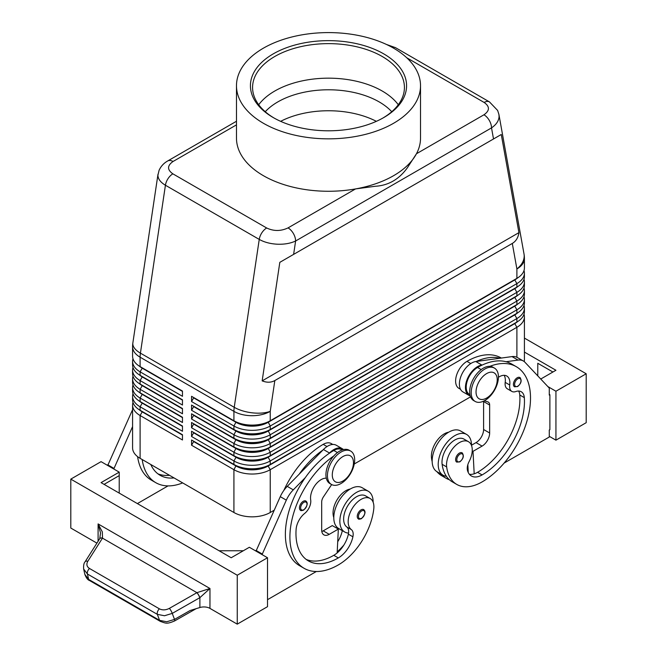 <?xml version="1.0" encoding="UTF-8"?>
<svg xmlns="http://www.w3.org/2000/svg" width="657" height="657" viewBox="0 0 657 657"><rect width="100%" height="100%" fill="white"/><g stroke="black" fill="none" stroke-linecap="round" stroke-linejoin="round"><path stroke-width="0.99" d="M265.247 111.723A71.646 41.366 180 0 1 379.163 101.901A71.646 41.366 180 0 1 391.753 111.723M519.868 377.52C522.085 380.354 521.338 383.368 517.626 386.562L514.521 386.784A5.346 3.088 -60 0 1 513.7 382.497A5.346 3.088 -60 0 1 517.199 377.783A5.346 3.088 -60 0 1 519.868 377.52A5.346 3.088 -60 0 1 520.401 377.98M471.496 445.446A23.537 13.592 120 0 0 471.496 445.224A23.537 13.592 120 0 0 466.626 434.449A23.537 13.592 120 0 0 448.485 440.757A23.537 13.592 120 0 0 438.211 464.45A23.537 13.592 120 0 0 443.081 475.225A23.537 13.592 120 0 0 446.374 476.276A50.622 29.228 -60 0 1 442.12 464.302A18.191 10.504 -60 0 1 449.092 444.879A18.191 10.504 -60 0 1 463.949 439.09L468.49 441.709A18.191 10.504 -60 0 1 472.12 448A18.191 10.504 -60 0 1 469.098 461.6A10.701 6.176 120 0 0 467.529 470.609A21.402 12.352 120 0 0 471.389 475.988A21.402 12.352 120 0 0 482.09 474.929A59.918 34.591 120 0 0 524.319 397.625A14.98 8.648 120 0 0 521.247 391.753A14.98 8.648 120 0 0 515.761 391.556A10.701 6.176 -60 0 1 511.844 391.416A10.701 6.176 -60 0 1 509.733 385.002A14.98 8.648 120 0 0 506.785 376.018A14.98 8.648 120 0 0 498.425 377.299M466.626 434.449L460.565 430.959A23.537 13.592 120 0 0 442.432 437.266A23.537 13.592 120 0 0 432.158 460.951A23.537 13.592 120 0 0 437.028 471.726L443.081 475.225M469.952 394.726L469.525 394.479A16.047 9.264 -60 0 1 468.655 377.578A16.047 9.264 -60 0 1 477.549 367.477A68.476 39.535 -60 0 1 482.402 364.955A68.476 39.535 -60 0 1 506.046 361.728A68.476 39.535 -60 0 1 511.787 364.085L516.328 366.705A68.476 39.535 -60 0 1 526.824 421.58A68.476 39.535 -60 0 1 482.09 481.918A50.622 29.228 -60 0 1 456.779 484.431A50.622 29.228 -60 0 1 446.661 466.922A18.191 10.504 -60 0 1 453.634 447.499A18.191 10.504 -60 0 1 468.49 441.709M448.608 432.232A18.191 10.504 120 0 0 431.526 458.184A50.622 29.228 120 0 0 432.166 461.649M501.34 358.049L501.201 357.966A68.476 39.535 120 0 0 466.955 361.358A16.047 9.264 120 0 0 458.06 371.468A16.047 9.264 120 0 0 458.931 388.361L460.491 389.264M361.03 509.881A5.346 3.088 -60 0 1 363.707 509.61C366.006 511.573 365.259 514.587 361.465 518.66C359.519 519.285 358.484 519.359 358.361 518.882A5.346 3.088 -60 0 1 357.827 513.774A5.346 3.088 -60 0 1 361.03 509.881M236.479 121.249L167.699 160.965C163.782 163.166 160.908 166.287 159.076 170.335L157.918 175.222C158.025 178.991 160.53 182.326 165.424 185.241A10.701 6.176 -60 0 1 168.036 178.63A10.701 6.176 -60 0 1 172.865 173.834C167.092 169.744 167.157 165.638 173.046 161.491A10.701 6.176 -120 0 0 167.699 160.965M406.765 57.775L484.135 102.451C489.908 106.533 489.843 110.647 483.954 114.786A10.701 6.176 60 0 1 489.301 120.436A10.701 6.176 60 0 1 491.518 127.893C496.429 124.518 498.95 120.633 499.082 116.24L498.844 114.072M493.514 138.972L501.266 134.496L518.923 232.635C518.184 237.662 515.975 241.259 512.304 243.443L274.831 380.551C271.103 382.637 266.882 382.744 262.159 380.871L279.816 262.348L493.514 138.972L491.518 127.893L295.617 240.996A10.701 6.176 -120 0 0 293.4 233.539A10.701 6.176 -120 0 0 288.053 227.889C280.876 231.289 273.755 231.33 266.685 227.995L172.865 173.834M266.685 227.995A10.701 6.176 120 0 0 261.847 232.8A10.701 6.176 120 0 0 259.244 239.411L234.237 407.307L140.417 353.137L165.424 185.241L259.244 239.411C264.311 242.244 270.364 243.846 277.418 244.215C284.473 244.461 290.542 243.386 295.617 240.996L293.622 254.374M142.191 411.487A22.683 13.099 0 0 0 142.224 411.504L140.105 410.28A25.68 14.824 180 0 1 132.583 399.801L132.583 396.302A25.68 14.824 0 0 0 140.105 406.79L182.474 431.247L182.474 426.007L140.105 401.542A25.68 14.824 180 0 1 132.583 391.063L132.583 387.564A25.68 14.824 0 0 0 140.105 398.052L182.474 422.508L182.474 417.269L140.105 392.812A25.68 14.824 180 0 1 132.583 382.325L132.583 378.834A25.68 14.824 0 0 0 140.105 389.314L182.474 413.779L182.474 408.531L140.105 384.074A25.68 14.824 180 0 1 132.583 373.587L132.583 370.096A25.68 14.824 0 0 0 140.105 380.575L182.474 405.041L182.474 399.801L140.105 375.336A25.68 14.824 180 0 1 132.583 364.849L132.583 361.358A25.68 14.824 0 0 0 140.105 371.837L182.474 396.302L182.474 391.063L140.105 366.598A25.68 14.824 180 0 1 132.583 356.119L132.583 346.715A25.68 14.824 180 0 0 140.105 357.194A25.68 14.824 -60 0 1 140.187 355.207A25.68 14.824 -60 0 1 140.417 353.137A25.68 11.826 8.5 0 1 132.804 343.841A25.68 11.826 8.5 0 1 132.862 342.929A25.68 25.68 0 0 0 132.583 346.715M132.993 402.421A25.68 14.824 0 0 0 132.583 405.041L132.583 447.852A25.68 14.824 0 0 0 140.105 458.331L140.105 415.52L182.474 439.985L182.474 434.745L140.105 410.28L140.105 406.79L142.224 403.119A22.683 13.099 180 0 1 139.366 401.099M142.191 402.749A22.683 13.099 0 0 0 142.224 402.766L140.105 401.542L140.105 398.052L142.224 394.381A22.683 13.099 180 0 1 139.366 392.36M132.993 393.683A25.68 14.824 0 0 0 132.583 396.302M142.191 394.011A22.683 13.099 0 0 0 142.224 394.028A22.683 13.099 0 0 0 142.224 394.036L140.105 392.812L140.105 389.314L142.224 385.643A22.683 13.099 180 0 1 139.366 383.622M132.993 384.945A25.68 14.824 0 0 0 132.583 387.564M142.191 385.281A22.683 13.099 0 0 0 142.224 385.298L140.105 384.074L140.105 380.575L142.224 376.904A22.683 13.099 180 0 1 139.366 374.884M132.993 376.206A25.68 14.824 0 0 0 132.583 378.834M142.191 376.543A22.683 13.099 0 0 0 142.224 376.56L140.105 375.336L140.105 371.837L142.224 368.175A22.683 13.099 180 0 1 139.366 366.154M132.993 367.477A25.68 14.824 0 0 0 132.583 370.096M142.191 367.805A22.683 13.099 0 0 0 142.224 367.821L140.105 366.598L140.105 357.194L233.925 411.364L233.925 420.767L191.557 396.302L191.557 401.542L193.675 397.879L236.044 422.336A22.683 13.099 0 0 0 252.083 426.171A22.683 13.099 0 0 0 268.122 422.336L514.776 279.931A22.683 13.099 0 0 0 517.634 277.911M132.993 358.738A25.68 14.824 0 0 0 132.583 361.358M514.809 323.252A22.683 13.099 180 0 1 514.776 323.269L268.122 465.673A22.683 13.099 180 0 1 252.083 469.509A22.683 13.099 180 0 1 236.044 465.673L191.557 439.985L191.557 445.224L233.925 469.689A25.68 14.824 0 0 0 252.083 474.034A25.68 14.824 0 0 0 270.241 469.689L516.895 327.285A25.68 14.824 0 0 0 524.417 316.805L524.417 359.609A25.68 14.824 0 0 1 524.196 361.564M191.557 445.224L193.675 441.561L236.044 466.018A22.683 13.099 0 0 0 252.083 469.854A22.683 13.099 0 0 0 268.122 466.018L270.241 464.45A25.68 14.824 180 0 1 252.083 468.786A25.68 14.824 180 0 1 233.925 464.45L191.557 439.985M514.809 314.514A22.683 13.099 180 0 1 514.776 314.531L270.241 455.712A25.68 14.824 180 0 1 252.083 460.056A25.68 14.824 180 0 1 233.925 455.712L191.557 431.247L191.557 436.494L233.925 460.951L233.925 464.45L236.044 465.673L233.925 469.689L233.925 512.501A25.68 14.824 0 0 0 252.083 516.837A25.68 14.824 0 0 0 270.241 512.501L270.241 469.689L268.122 466.018L514.776 323.614A22.683 13.099 0 0 0 517.634 321.593M514.809 288.3A22.683 13.099 180 0 1 514.776 288.324L270.241 429.497A25.68 14.824 180 0 1 252.083 433.842A25.68 14.824 180 0 1 233.925 429.497L191.557 405.041L191.557 410.28L193.675 406.609L236.044 431.074A22.683 13.099 0 0 0 252.083 434.909A22.683 13.099 0 0 0 268.122 431.074L514.776 288.669A22.683 13.099 0 0 0 517.634 286.649M191.557 401.542L233.925 426.007A25.68 14.824 0 0 0 252.083 430.351A25.68 14.824 0 0 0 270.241 426.007L516.895 283.602A25.68 14.824 0 0 0 524.417 273.123L524.417 276.613A25.68 14.824 180 0 1 516.895 287.101L270.241 429.497L270.241 426.007L268.122 421.991A22.683 13.099 180 0 1 252.083 425.826A22.683 13.099 180 0 1 236.044 421.991L191.557 396.302M514.809 279.57A22.683 13.099 180 0 1 514.776 279.586L270.241 420.767A25.68 14.824 180 0 1 252.083 425.104A25.68 14.824 180 0 1 233.925 420.767L236.044 421.991L233.925 420.767M514.809 297.038A22.683 13.099 180 0 1 514.776 297.054L270.241 438.235A25.68 14.824 180 0 1 252.083 442.58A25.68 14.824 180 0 1 233.925 438.235L191.557 413.779L191.557 419.018L193.675 415.347L236.044 439.812A22.683 13.099 0 0 0 252.083 443.647A22.683 13.099 0 0 0 268.122 439.812L514.776 297.407A22.683 13.099 0 0 0 517.634 295.387M191.557 410.28L233.925 434.745A25.68 14.824 0 0 0 252.083 439.09A25.68 14.824 0 0 0 270.241 434.745L516.895 292.34A25.68 14.824 0 0 0 524.417 281.853L524.417 285.352A25.68 14.824 180 0 1 516.895 295.831L270.241 438.235L270.241 434.745L268.122 430.721A22.683 13.099 180 0 1 252.083 434.556A22.683 13.099 180 0 1 236.044 430.721L191.557 405.041M514.809 305.776A22.683 13.099 180 0 1 514.776 305.792L270.241 446.974A25.68 14.824 180 0 1 252.083 451.318A25.68 14.824 180 0 1 233.925 446.974L191.557 422.508L191.557 427.756L193.675 424.085L236.044 448.55A22.683 13.099 0 0 0 252.083 452.386A22.683 13.099 0 0 0 268.122 448.55L514.776 306.146A22.683 13.099 0 0 0 517.634 304.125M191.557 419.018L233.925 443.483A25.68 14.824 0 0 0 252.083 447.819A25.68 14.824 0 0 0 270.241 443.483L516.895 301.078A25.68 14.824 0 0 0 524.417 290.591L524.417 294.09A25.68 14.824 180 0 1 516.895 304.569L270.241 446.974L270.241 443.483L268.122 439.459A22.683 13.099 180 0 1 252.083 443.294A22.683 13.099 180 0 1 236.044 439.459L191.557 413.779M191.557 427.756L233.925 452.213A25.68 14.824 0 0 0 252.083 456.558A25.68 14.824 0 0 0 270.241 452.213L516.895 309.817A25.68 14.824 0 0 0 524.417 299.329L524.417 302.828A25.68 14.824 180 0 1 516.895 313.307L270.241 455.712L270.241 452.213L268.122 448.197A22.683 13.099 180 0 1 252.083 452.032A22.683 13.099 180 0 1 236.044 448.197L191.557 422.508M191.557 436.494L193.675 432.823L236.044 457.28L233.925 460.951A25.68 14.824 0 0 0 252.083 465.296A25.68 14.824 0 0 0 270.241 460.951L516.895 318.546A25.68 14.824 0 0 0 524.417 308.067L524.417 311.558A25.68 14.824 180 0 1 516.895 322.045L270.241 464.45L270.241 460.951L268.122 457.28L514.776 314.884A22.683 13.099 0 0 0 517.634 312.863M512.304 243.443L516.895 268.959A25.68 14.824 180 0 0 524.417 258.48L524.417 267.875A25.68 14.824 180 0 1 516.895 278.363L270.241 420.767L270.241 411.364L274.831 380.551M236.044 456.935L233.925 455.712L236.044 457.28A22.683 13.099 0 0 0 252.083 461.115A22.683 13.099 0 0 0 268.122 457.28L268.122 456.935A22.683 13.099 180 0 1 252.083 460.771A22.683 13.099 180 0 1 236.044 456.935L191.557 431.247M341.057 483.495A19.258 11.12 -60 0 1 331.432 484.447A19.258 11.12 -60 0 1 328.475 469.016A19.258 11.12 -60 0 1 341.057 452.041A19.258 11.12 -60 0 1 350.69 451.088A19.258 11.12 -60 0 1 353.638 466.519A19.258 11.12 -60 0 1 341.057 483.495M342.872 481.047A14.98 8.648 -60 0 1 332.286 474.929A14.98 8.648 -60 0 1 342.872 456.582A14.98 8.648 -60 0 1 353.466 462.7A14.98 8.648 -60 0 1 342.872 481.047M330.701 483.963A19.258 11.12 -60 0 1 329.913 483.577A19.258 11.12 -60 0 1 326.964 468.137A19.258 11.12 -60 0 1 339.546 451.17A19.258 11.12 -60 0 1 349.179 450.217L350.69 451.088M484.817 369.045A19.258 11.12 120 0 0 472.235 386.02A19.258 11.12 120 0 0 475.183 401.452A19.258 11.12 120 0 0 484.817 400.499A19.258 11.12 120 0 0 497.398 383.524A19.258 11.12 120 0 0 494.442 368.092A19.258 11.12 120 0 0 484.817 369.045M486.632 373.587A14.98 8.648 120 0 0 476.038 391.933A14.98 8.648 120 0 0 486.632 398.052A14.98 8.648 120 0 0 497.226 379.705A14.98 8.648 120 0 0 486.632 373.587M494.442 368.092L492.931 367.222A19.258 11.12 120 0 0 483.297 368.175A19.258 11.12 120 0 0 470.716 385.142A19.258 11.12 120 0 0 473.672 400.581L475.183 401.452M283.84 490.426A68.476 39.535 -60 0 1 323.203 444.354A16.047 9.264 -60 0 1 331.227 443.557L332.787 444.461M333.797 517.519A18.191 10.504 -60 0 1 333.173 510.752A18.191 10.504 -60 0 1 350.255 489.022M333.797 455.958A68.476 39.535 120 0 0 292.776 516.353A68.476 39.535 120 0 0 304.092 568.305A68.476 39.535 120 0 0 338.339 564.913A50.622 29.228 120 0 0 373.767 509.003A18.191 10.504 120 0 0 370.129 498.491A18.191 10.504 120 0 0 356.973 502.498A18.191 10.504 120 0 0 348.3 519.482A18.191 10.504 120 0 0 351.331 529.591A10.701 6.176 -60 0 1 352.899 536.794A21.402 12.352 -60 0 1 338.339 557.924A59.918 34.591 -60 0 1 308.379 560.897A59.918 34.591 -60 0 1 296.11 529.386A14.98 8.648 -60 0 1 304.659 513.437A10.701 6.176 120 0 0 310.687 499.92A14.98 8.648 -60 0 1 315.023 485.383A14.98 8.648 -60 0 1 326.299 478.189M370.129 498.491L365.588 495.871A18.191 10.504 120 0 0 352.431 499.878A18.191 10.504 120 0 0 343.759 516.862A18.191 10.504 120 0 0 346.789 526.971A10.701 6.176 -60 0 1 348.547 533.098A23.537 13.592 -60 0 1 344.728 532.014A23.537 13.592 -60 0 1 339.85 521.231A23.537 13.592 -60 0 1 350.124 497.546A23.537 13.592 -60 0 1 368.265 491.239A23.537 13.592 -60 0 1 373.143 502.014A23.537 13.592 -60 0 1 373.135 502.235M344.728 532.014L338.675 528.515A23.537 13.592 -60 0 1 333.797 517.741A23.537 13.592 -60 0 1 344.071 494.048A23.537 13.592 -60 0 1 362.212 487.74L368.265 491.239M303.23 501.316A5.346 3.088 -60 0 1 305.907 501.053C308.207 503.007 307.451 506.021 303.657 510.095C301.711 510.719 300.676 510.793 300.553 510.317A5.346 3.088 -60 0 1 300.027 505.208A5.346 3.088 -60 0 1 303.23 501.316M462.068 452.829C464.277 455.662 463.53 458.676 459.818 461.871L456.714 462.093A5.346 3.088 -60 0 1 455.901 457.806A5.346 3.088 -60 0 1 459.391 453.092A5.346 3.088 -60 0 1 462.068 452.829A5.346 3.088 -60 0 1 462.594 453.289M102.328 531.924L98.098 523.916L100.513 532.917L99.757 538.641A4.279 2.267 32.1 0 1 99.757 538.641A4.279 2.267 32.1 0 1 102.5 538.083L102.328 531.924M85.016 561.907A4.279 2.291 32.4 0 1 85.065 561.825C83.882 563.057 83.414 565.463 83.661 569.036L87.43 573.996L157.335 614.352L164.488 615.749L172.257 613.392L199.884 597.656L209.961 588.5L196.985 592.639L169.391 608.357C165.786 610.197 162.451 610.353 159.38 608.825L89.475 568.469C86.732 566.638 86.182 564.24 87.816 561.259L102.5 538.083M160.448 621.456A4.279 2.472 -60 0 1 160.349 621.407A4.279 2.472 -60 0 1 159.585 620.364L88.629 579.4L84.852 574.399M199.794 597.706A4.279 0.903 -119.7 0 0 198.562 595.07A4.279 0.903 -119.7 0 0 196.919 592.671L102.476 538.14A4.279 2.291 32.4 0 0 100.184 538.272A4.279 2.291 32.4 0 0 99.716 538.699A4.279 2.291 32.4 0 1 99.716 538.699L85.065 561.825A4.279 2.291 32.4 0 1 85.065 561.817A4.279 2.291 32.4 0 1 85.525 561.39A4.279 2.291 32.4 0 1 87.816 561.259M196.156 608.669L174.614 620.939A4.279 0.903 -119.7 0 0 174.614 620.939C166.508 624.372 165.925 623.238 160.349 621.399A4.279 2.472 -60 0 1 160.341 621.399L89.393 580.435A4.279 2.472 120 0 1 88.629 579.4L87.43 573.996A4.279 2.472 -60 0 1 87.677 571.196A4.279 2.472 -60 0 1 89.475 568.469M96.916 543.125L70.8 528.047L70.8 479.125L101.063 461.649L119.221 472.137L101.063 482.624L231.198 557.752L249.356 547.273L267.514 557.752L267.514 606.674L237.251 624.15L209.961 608.39A8.557 4.944 0 0 0 205.165 606.994A8.557 4.944 0 0 0 199.884 607.52L190.062 610.542L174.507 619.403L166.73 621.76L159.585 620.364L157.335 614.352A4.279 2.472 -60 0 1 157.581 611.552A4.279 2.472 -60 0 1 159.38 608.825M280.646 121.331A71.646 41.366 180 0 1 376.354 121.331M420.521 85.722L420.521 138.142A92.021 53.127 180 0 1 416.456 153.754L407.422 167.707C399.103 179.32 388.394 185.512 375.278 186.268L355.552 188.92A92.021 53.127 180 0 1 263.432 175.706A92.021 53.127 180 0 1 236.479 138.142L236.479 85.722A92.021 53.127 180 0 1 293.285 36.636A92.021 53.127 180 0 1 393.568 48.158A92.021 53.127 180 0 1 420.521 85.722A92.021 53.127 180 0 1 363.715 134.8A92.021 53.127 180 0 1 263.432 123.286A92.021 53.127 180 0 1 236.479 85.722M483.954 114.786L416.456 153.754A92.021 53.127 180 0 1 355.552 188.92L288.053 227.889M274.068 118.03A75.925 43.838 180 0 1 252.575 87.471A75.925 43.838 180 0 1 299.444 46.967A75.925 43.838 180 0 1 382.185 56.469A75.925 43.838 180 0 1 404.425 87.471A75.925 43.838 180 0 1 382.932 118.03M273.296 117.595L273.296 117.595A78.068 45.07 180 0 1 273.296 53.849A78.068 45.07 180 0 1 383.704 53.849A78.068 45.07 180 0 1 383.704 117.595A78.068 45.07 180 0 1 273.296 117.595M258.71 104.734A75.925 43.838 180 0 1 282.009 87.348A75.925 43.838 180 0 1 374.999 87.348A75.925 43.838 180 0 1 382.185 91.003A75.925 43.838 180 0 1 398.29 104.734M199.884 607.52L199.884 597.656A4.279 0.887 -120 0 0 196.985 592.639M586.2 422.689L586.2 373.767L555.937 391.235L555.937 440.165L586.2 422.689M524.417 338.092L586.2 373.767M537.779 375.87L537.779 363.28L552.907 372.018M524.417 352.07L555.937 370.269L540.752 379.032M547.839 386.562L555.937 391.235M549.277 436.314L555.937 440.165M504.108 463.095L549.277 437.02L549.277 430.031L549.884 429.678L549.884 394.734L549.277 394.381M549.884 394.734L549.277 395.079L549.277 388.09L525.025 362.327A21.402 12.352 120 0 0 523.358 360.997A21.402 12.352 120 0 0 518.053 360.093L506.046 361.728M523.358 360.997L517.305 357.507A21.402 12.352 120 0 0 512 356.595L499.993 358.237A68.476 39.535 -60 0 0 476.35 361.457L499.993 358.237M237.251 624.15L237.251 575.228L267.514 557.752M70.8 479.125L237.251 575.228M243.304 550.763L219.093 550.763M104.093 484.365L119.221 475.627L119.221 493.103M119.221 472.137L119.221 475.627M262.069 554.607L286.321 500.149A21.402 12.352 -60 0 1 293.293 489.859L305.3 477.631A68.476 39.535 120 0 0 299.559 565.685A68.476 39.535 120 0 0 301.9 566.868M316.313 571.516L267.514 599.685M107.723 465.493L131.975 411.036A21.402 12.352 -60 0 1 132.583 409.738M256.016 551.116L280.268 496.651A21.402 12.352 -60 0 1 287.24 486.361L323.425 449.511A17.123 9.888 -60 0 1 336.302 445.257L342.354 448.747A17.123 9.888 -60 0 1 343.455 449.569M321.815 531.497A10.701 6.176 120 0 0 323.203 530.848L332.286 525.6L338.339 529.099L337.156 552.931A21.402 12.352 -60 0 1 333.797 555.305A59.918 34.591 -60 0 1 306.195 559.436M331.67 484.579L323.408 496.914A6.422 3.704 120 0 0 321.692 502.014L321.692 529.969A10.701 6.176 120 0 0 323.909 534.872A10.701 6.176 120 0 0 329.256 534.338L338.339 529.099M262.069 553.908L256.016 550.418M342.248 449.922L341.821 449.675A16.047 9.264 120 0 0 333.797 450.472A68.476 39.535 120 0 0 328.943 453.552L329.477 453.01A17.123 9.888 -60 0 1 342.354 448.747M328.943 453.552A68.476 39.535 120 0 0 305.3 477.631M322.891 450.061A68.476 39.535 120 0 0 299.247 474.132M342.322 530.626A10.701 6.176 -60 0 1 342.305 530.675A21.402 12.352 -60 0 1 337.714 541.729M337.205 551.864A50.622 29.228 120 0 0 343.866 545.064M348.547 533.098A10.701 6.176 -60 0 1 348.358 534.174A21.402 12.352 -60 0 1 337.156 552.931M337.624 528.688A21.402 12.352 120 0 0 337.764 528.056A10.701 6.176 120 0 0 337.797 527.924M168.02 485.901L137.387 503.591M137.609 456.656A68.476 39.535 120 0 0 151.266 480.07L155.799 482.69A68.476 39.535 -60 0 1 142.183 459.53M113.776 468.991L132.583 426.59M107.723 464.795L113.776 468.293M169.506 475.307A59.918 34.591 -60 0 1 157.902 473.82M150.806 464.515A59.918 34.591 120 0 0 160.086 475.282A59.918 34.591 120 0 0 174.048 477.926M182.671 482.903A68.476 39.535 -60 0 1 155.799 482.69M524.417 273.123A25.68 14.824 0 0 0 524.007 270.495M516.895 357.285L516.895 327.285L514.776 323.614L516.895 322.045L516.895 318.546L514.776 314.884L516.895 313.307L516.895 309.817L514.776 306.146L516.895 304.569L516.895 301.078L514.776 297.407L516.895 295.831L516.895 292.34L514.776 288.669L516.895 287.101L516.895 283.602L514.776 279.931L516.895 278.363L516.895 268.959A25.68 17.312 -10.2 0 0 524.196 255.86A25.68 17.312 -10.2 0 0 524.007 253.93L498.918 114.466M524.417 281.853A25.68 14.824 0 0 0 524.007 279.233M236.044 430.721L233.925 429.497L236.044 430.721L233.925 434.745L233.925 438.235L236.044 439.459L233.925 438.235M524.417 290.591A25.68 14.824 0 0 0 524.007 287.971M524.417 299.329A25.68 14.824 0 0 0 524.007 296.709M236.044 448.197L233.925 446.974L236.044 448.197L233.925 452.213L233.925 455.712M524.417 308.067A25.68 14.824 0 0 0 524.007 305.448M233.925 512.501L140.105 458.331M524.417 316.805A25.68 14.824 0 0 0 524.007 314.177M470.568 396.836L354.263 463.99M274.133 510.251L270.241 512.501M182.474 391.408L142.224 368.175L182.474 391.063M182.474 400.146L142.224 376.904L182.474 399.801M182.474 408.884L142.224 385.643L182.474 408.531M182.474 417.622L142.224 394.381L182.474 417.269M182.474 426.36L142.224 403.119L182.474 426.007M132.583 405.041A25.68 14.824 0 0 0 140.105 415.52L142.224 411.857A22.683 13.099 180 0 1 139.366 409.837M182.474 435.09L142.224 411.857L182.474 434.745M518.923 232.635L262.159 380.871M501.266 134.496L279.816 262.348M468.252 472.523L468.137 470.322A21.402 12.352 120 0 1 467.497 470.502M449.396 479.75A50.622 29.228 -60 0 1 446.185 478.312A50.622 29.228 -60 0 1 441.447 474.28M436.905 471.66A50.622 29.228 120 0 0 441.652 475.693L446.185 478.312M489.867 366.327A68.476 39.535 -60 0 1 516.328 366.705M511.844 391.416L507.311 388.796A10.701 6.176 -60 0 1 505.2 382.382A14.98 8.648 120 0 0 504.157 375.319M469.361 474.264A21.402 12.352 120 0 0 474.19 473.812A21.402 12.352 120 0 0 477.549 472.309A59.918 34.591 120 0 0 519.777 395.005A14.98 8.648 120 0 0 518.628 391.046M456.779 484.431L452.238 481.811A50.622 29.228 -60 0 1 446.374 476.276M467.841 464.655L468.137 470.322M483.585 401.14A6.422 3.704 -60 0 1 483.601 401.542L483.601 429.506A10.701 6.176 -60 0 1 476.038 442.604L471.496 445.232M476.35 361.457L475.816 361.531A17.123 9.888 120 0 0 461.337 375.344A17.123 9.888 120 0 0 462.939 391.909L468.991 395.407A17.123 9.888 120 0 0 470.034 395.875L470.256 395.949M482.402 364.955L481.868 365.029A17.123 9.888 120 0 0 467.39 378.843A17.123 9.888 120 0 0 468.991 395.407M484.398 400.729L487.937 401.928A6.422 3.704 -60 0 1 488.323 402.1A6.422 3.704 -60 0 1 489.654 405.041L489.654 432.996A10.701 6.176 -60 0 1 482.09 446.103L473.007 451.343L474.19 473.812M473.007 451.343L472.235 450.891M517.798 378.834A4.492 2.595 -60 0 1 520.492 378.999A4.492 2.595 -60 0 1 520.582 382.67A4.492 2.595 -60 0 1 517.798 386.168A4.492 2.595 -60 0 1 514.62 384.337A4.492 2.595 -60 0 1 517.798 378.834M477.549 367.477L481.195 369.579M431.526 458.184L432.273 458.611M361.637 518.266A4.492 2.595 120 0 0 364.816 512.764A4.492 2.595 120 0 0 361.637 510.924A4.492 2.595 120 0 0 358.952 514.193A4.492 2.595 120 0 0 358.862 517.979A4.492 2.595 120 0 0 361.637 518.266M173.046 161.491L236.479 124.871M392.311 47.444A10.701 6.176 -60 0 1 395.153 47.509A10.701 6.176 -60 0 1 395.654 47.747A10.701 6.176 -60 0 1 395.67 47.756L489.49 101.917A10.701 6.176 120 0 0 489.473 101.909A10.701 6.176 120 0 0 488.964 101.671A10.701 6.176 120 0 0 484.135 102.451M234.007 409.368A25.68 14.824 120 0 0 233.925 411.364A25.68 14.824 180 0 0 252.083 415.709A25.68 14.824 180 0 0 270.241 411.364A25.68 11.826 8.5 0 1 252.304 412.834A25.68 11.826 8.5 0 1 234.237 407.307A25.68 14.824 120 0 0 234.007 409.368M236.044 439.459L233.925 443.483L233.925 446.974M236.044 421.991L233.925 426.007L233.925 429.497M323.203 444.354L327.005 446.555M303.838 509.701A4.492 2.595 120 0 0 307.016 504.198A4.492 2.595 120 0 0 303.838 502.367A4.492 2.595 120 0 0 301.144 505.635A4.492 2.595 120 0 0 301.054 509.413A4.492 2.595 120 0 0 303.838 509.701M459.999 454.143A4.492 2.595 -60 0 1 462.684 454.307A4.492 2.595 -60 0 1 462.774 457.978A4.492 2.595 -60 0 1 459.999 461.477A4.492 2.595 -60 0 1 456.82 459.645A4.492 2.595 -60 0 1 459.999 454.143M209.961 608.39L209.961 588.5L98.098 523.916L98.098 541.261M174.614 620.939A4.279 0.903 -119.7 0 0 174.507 619.403L172.257 613.392A4.279 0.903 -119.7 0 0 171.034 610.747A4.279 0.903 -119.7 0 0 169.391 608.357M329.256 534.338L323.203 530.848M286.321 500.149L280.268 496.651M293.293 489.859L287.24 486.361M329.477 453.01L323.425 449.511M346.789 526.971L351.331 529.591M348.358 534.174L352.899 536.794M333.797 555.305L338.339 557.924M333.797 450.472L337.443 452.574M337.764 528.056L342.305 530.675M131.975 411.036L132.583 411.389M514.776 279.586L516.895 278.363L514.776 279.586M514.776 288.324L516.895 287.101L514.776 288.324M514.776 297.054L516.895 295.831L514.776 297.054M514.776 305.792L516.895 304.569L514.776 305.792M514.776 314.531L516.895 313.307L514.776 314.531M236.044 465.673L233.925 464.45M514.776 323.269L516.895 322.045L514.776 323.269M466.955 361.358L470.765 363.551M467.414 466.462L467.948 466.766M505.2 382.382L509.733 385.002M519.777 395.005L524.319 397.625M477.549 472.309L482.09 474.929M442.12 464.302L446.661 466.922M481.868 365.029L475.816 361.531M518.053 360.093L512 356.595M482.09 446.103L476.038 442.604M489.654 432.996L483.601 429.506M489.654 405.041L483.601 401.542M158 174.171L132.862 342.929M142.224 411.504L140.105 410.28M142.224 402.766L140.105 401.542M142.224 394.028L140.105 392.812M142.224 385.298L140.105 384.074M142.224 376.56L140.105 375.336M142.224 367.821L140.105 366.598M329.913 483.577L331.432 484.447M83.661 569.036L84.86 574.448C86.281 577.979 87.792 579.967 89.401 580.435M304.092 568.305L299.559 565.685M386.382 44.421L395.571 47.698M498.918 114.449L497.636 110.45L489.473 101.909M524.417 258.48A25.68 25.68 0 0 0 524.007 253.93"/></g></svg>

